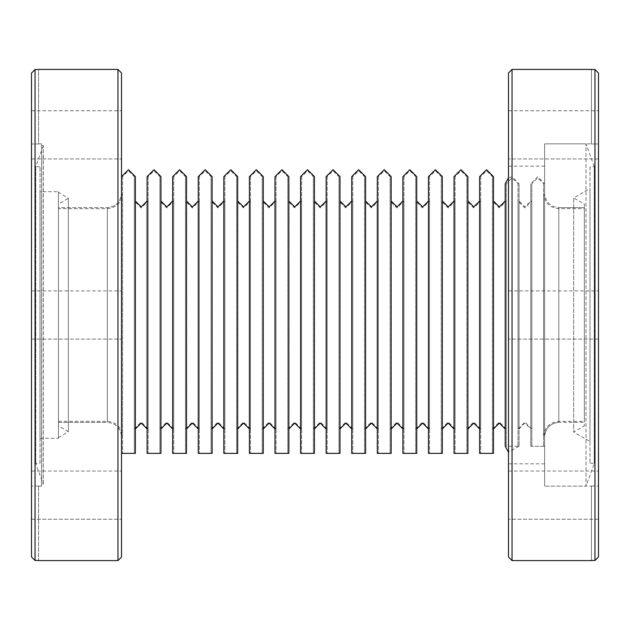 <?xml version="1.0" encoding="UTF-8"?>
<svg xmlns="http://www.w3.org/2000/svg" width="630" height="630" viewBox="0 0 630 630"><rect width="100%" height="100%" fill="white"/><g stroke="black" fill="none" stroke-linecap="round" stroke-linejoin="round"><path stroke-width="0.47" stroke-dasharray="3.15 2.36" d="M135.363 176.636L135.363 453.364M135.363 428.951L135.363 201.049L135.363 428.951M147.089 176.636L147.089 453.364M147.089 201.049L147.089 428.951L147.089 201.049M121.511 453.364L121.511 176.636L121.511 453.364M121.511 193.449L121.511 436.551L121.511 193.449C120.613 202.002 115.888 206.727 107.336 207.624C115.888 206.727 120.613 202.002 121.511 193.449M58.432 422.376L58.432 207.624L58.432 422.376L107.336 422.376C115.888 423.273 120.613 427.998 121.511 436.551C120.613 427.998 115.888 423.273 107.336 422.376L107.336 207.624L107.336 422.376L107.336 207.624L107.336 422.376L58.432 422.376L58.432 207.624L107.336 207.624L58.432 207.624L58.432 422.376M58.432 208.688L58.432 421.312L58.432 208.688L107.336 208.688C116.526 207.719 121.606 202.639 122.574 193.449L122.574 436.551L122.574 193.449M122.574 176.636L122.574 453.364L122.574 176.636L128.441 170.769L134.3 176.636L134.3 453.364L134.3 176.636M134.3 201.049L134.3 428.951L134.3 201.049L141.23 207.979L148.152 201.049L148.152 428.951L148.152 201.049M148.152 176.636L148.152 453.364L148.152 176.636L154.019 170.769L159.878 176.636L159.878 453.364L159.878 176.636M159.878 201.049L159.878 428.951L159.878 201.049L166.808 207.979L173.73 201.049L173.73 428.951L173.73 201.049M173.73 176.636L173.73 453.364L173.73 176.636L179.597 170.769L185.456 176.636L185.456 453.364L185.456 176.636M185.456 201.049L185.456 428.951L185.456 201.049L192.386 207.979L199.316 201.049L199.316 428.951L199.316 201.049M199.316 176.628L199.316 453.372L199.316 176.628L205.175 170.769L211.042 176.628L211.042 453.372L211.042 176.628M211.042 201.049L211.042 428.951L211.042 201.049L217.964 207.979L224.894 201.049L224.894 428.951L224.894 201.049M224.894 176.628L224.894 453.372L224.894 176.628L230.753 170.769L236.62 176.628L236.62 453.372L236.62 176.628M236.62 201.049L236.62 428.951L236.62 201.049L243.542 207.979L250.472 201.049L250.472 428.951L250.472 201.049M250.472 176.628L250.472 453.372L250.472 176.628L256.331 170.769L262.198 176.628L262.198 453.372L262.198 176.628M262.198 201.049L262.198 428.951L262.198 201.049L269.128 207.979L276.05 201.049L276.05 428.951L276.05 201.049M276.05 176.628L276.05 453.372L276.05 176.628L281.917 170.761L287.776 176.628L287.776 453.372L287.776 176.628M287.776 201.049L287.776 428.951L287.776 201.049L294.706 207.971L301.628 201.049L301.628 428.951L301.628 201.049M301.628 176.628L301.628 453.372L301.628 176.628L307.495 170.761L313.354 176.628L313.354 453.372L313.354 176.628M313.354 201.049L313.354 428.951L313.354 201.049L320.284 207.971L327.206 201.049L327.206 428.951L327.206 201.049M327.206 176.628L327.206 453.372L327.206 176.628L333.073 170.761L338.94 176.628L338.94 453.372L338.94 176.628M338.94 201.049L338.94 428.951L338.94 201.049L345.862 207.971L352.792 201.049L352.792 428.951L352.792 201.049M352.792 176.628L352.792 453.372L352.792 176.628L358.651 170.761L364.518 176.628L364.518 453.372L364.518 176.628M364.518 201.049L364.518 428.951L364.518 201.049L371.44 207.971L378.37 201.049L378.37 428.951L378.37 201.049M378.37 176.628L378.37 453.372L378.37 176.628L384.229 170.761L390.096 176.628L390.096 453.372L390.096 176.628M390.096 201.049L390.096 428.951L390.096 201.049L397.018 207.971L403.948 201.049L403.948 428.951L403.948 201.049M403.948 176.628L403.948 453.372L403.948 176.628L409.815 170.761L415.674 176.628L415.674 453.372L415.674 176.628M415.674 201.049L415.674 428.951L415.674 201.049L422.604 207.971L429.526 201.049L429.526 428.951L429.526 201.049M429.526 176.62L429.526 453.38L429.526 176.62L435.393 170.761L441.252 176.62L441.252 453.38L441.252 176.62M441.252 201.041L441.252 428.959L441.252 201.041L448.182 207.971L455.104 201.041L455.104 428.959L455.104 201.041M455.104 176.62L455.104 453.38L455.104 176.62L460.971 170.761L466.83 176.62L466.83 453.38L466.83 176.62M466.83 201.041L466.83 428.959L466.83 201.041L473.76 207.971L480.69 201.041L480.69 428.959L480.69 201.041M480.69 176.62L480.69 453.38L480.69 176.62L486.549 170.761L492.416 176.62L492.416 453.38L492.416 176.62M492.416 201.041L492.416 428.959L492.416 201.041L499.338 207.971L506.268 201.041L506.268 428.959L506.268 201.041M506.268 183.708L506.268 446.292L506.268 183.708L512.127 177.849L517.994 183.708L517.994 446.292L517.994 183.708M517.994 201.041L517.994 428.959L517.994 201.041L524.916 207.971L531.846 201.041L531.846 428.959L531.846 201.041M531.846 183.708L531.846 446.292L531.846 183.708L537.705 177.849L543.572 183.708L543.572 446.292L543.572 183.708M543.572 193.449L543.572 436.551L543.572 193.449C544.54 202.639 549.62 207.719 558.81 208.688L584.325 208.688L584.325 421.312L584.325 208.688M584.325 207.624L584.325 422.376L584.325 207.624L584.325 422.376L584.325 207.624L558.81 207.624L584.325 207.624M544.635 183.708L544.635 446.292L544.635 183.708L537.705 176.786L530.783 183.708L530.783 446.292L530.783 183.708M544.635 193.449L544.635 436.551L544.635 193.449C545.533 202.002 550.258 206.727 558.81 207.624L558.81 422.376L584.325 422.376L558.81 422.376L558.81 207.624C550.258 206.727 545.533 202.002 544.635 193.449L544.635 436.551C545.533 427.998 550.258 423.273 558.81 422.376C550.258 423.273 545.533 427.998 544.635 436.551L544.635 193.449M530.783 201.041L530.783 428.959L530.783 201.041L524.916 206.908L519.057 201.041L519.057 428.959L519.057 201.041M519.057 183.708L519.057 446.292L519.057 183.708L512.127 176.786L508.489 177.817M505.205 183.708L505.205 446.292M505.205 201.041L505.205 428.959L505.205 201.041M493.479 176.62L493.479 453.38M493.479 428.959L493.479 201.041L493.479 428.959M479.627 176.62L479.627 453.38M479.627 201.041L479.627 428.959L479.627 201.041M467.893 176.62L467.893 453.38M467.893 428.959L467.893 201.041L467.893 428.959M454.041 176.62L454.041 453.38M454.041 201.041L454.041 428.959L454.041 201.041M442.315 176.62L442.315 453.38M442.315 428.959L442.315 201.041L442.315 428.959M428.463 176.62L428.463 453.38M428.463 201.049L428.463 428.951L428.463 201.049M416.737 176.628L416.737 453.372M416.737 428.951L416.737 201.049L416.737 428.951M402.885 176.628L402.885 453.372M402.885 201.049L402.885 428.951L402.885 201.049M391.159 176.628L391.159 453.372M391.159 428.951L391.159 201.049L391.159 428.951M377.307 176.628L377.307 453.372M377.307 201.049L377.307 428.951L377.307 201.049M365.581 176.628L365.581 453.372M365.581 428.951L365.581 201.049L365.581 428.951M351.729 176.628L351.729 453.372M351.729 201.049L351.729 428.951L351.729 201.049M340.003 176.628L340.003 453.372M340.003 428.951L340.003 201.049L340.003 428.951M326.143 176.628L326.143 453.372M326.143 201.049L326.143 428.951L326.143 201.049M314.417 176.628L314.417 453.372M314.417 428.951L314.417 201.049L314.417 428.951M300.565 176.628L300.565 453.372M300.565 201.049L300.565 428.951L300.565 201.049M288.839 176.628L288.839 453.372M288.839 428.951L288.839 201.049L288.839 428.951M274.987 176.628L274.987 453.372M274.987 201.049L274.987 428.951L274.987 201.049M263.261 176.628L263.261 453.372M263.261 428.951L263.261 201.049L263.261 428.951M249.409 176.628L249.409 453.372M249.409 201.049L249.409 428.951L249.409 201.049M237.683 176.628L237.683 453.372M237.683 428.951L237.683 201.049L237.683 428.951M223.831 176.628L223.831 453.372M223.831 201.049L223.831 428.951L223.831 201.049M212.105 176.628L212.105 453.372M212.105 428.951L212.105 201.049L212.105 428.951M198.253 176.628L198.253 453.372M198.253 201.049L198.253 428.951L198.253 201.049M186.519 176.636L186.519 453.364M186.519 428.951L186.519 201.049L186.519 428.951M172.667 176.636L172.667 453.364M172.667 201.049L172.667 428.951L172.667 201.049M160.941 176.636L160.941 453.364M160.941 428.951L160.941 201.049L160.941 428.951M58.432 421.312L107.336 421.312C116.526 422.281 121.606 427.36 122.574 436.551M134.3 453.364L122.574 453.364M134.3 428.951L141.23 422.021L148.152 428.951M159.878 453.364L148.152 453.364M159.878 428.951L166.808 422.021L173.73 428.951M185.456 453.364L173.73 453.364M185.456 428.951L192.386 422.021L199.316 428.951M211.042 453.372L199.316 453.372M211.042 428.951L217.964 422.021L224.894 428.951M236.62 453.372L224.894 453.372M236.62 428.951L243.542 422.021L250.472 428.951M262.198 453.372L250.472 453.372M262.198 428.951L269.128 422.021L276.05 428.951M287.776 453.372L276.05 453.372M287.776 428.951L294.706 422.029L301.628 428.951M313.354 453.372L301.628 453.372M313.354 428.951L320.284 422.029L327.206 428.951M338.94 453.372L327.206 453.372M338.94 428.951L345.862 422.029L352.792 428.951M364.518 453.372L352.792 453.372M364.518 428.951L371.44 422.029L378.37 428.951M390.096 453.372L378.37 453.372M390.096 428.951L397.018 422.029L403.948 428.951M415.674 453.372L403.948 453.372M415.674 428.951L422.604 422.029L429.526 428.951M441.252 453.38L429.526 453.38M441.252 428.959L448.182 422.029L455.104 428.959M466.83 453.38L455.104 453.38M466.83 428.959L473.76 422.029L480.69 428.959M492.416 453.38L480.69 453.38M492.416 428.959L499.338 422.029L506.268 428.959M517.994 446.292L506.268 446.292M517.994 428.959L524.916 422.029L531.846 428.959M543.572 446.292L531.846 446.292M543.572 436.551C544.54 427.36 549.62 422.281 558.81 421.312L584.325 421.312M544.635 446.292L530.783 446.292M519.057 428.959L524.916 423.092L530.783 428.959M519.057 446.292L508.489 452.175M31.5 556.936L31.5 73.064M38.587 486.013L31.5 486.013L31.5 143.987L31.5 486.013L38.587 486.013L38.587 560.48L38.587 486.013M38.587 560.48L35.044 560.48L35.044 69.52L38.587 69.52L38.587 143.987L31.5 143.987L38.587 143.987L38.587 69.52M38.587 143.837L41.478 143.837L41.478 486.163L41.478 143.837L43.139 146.215L43.249 145.609L43.249 484.391L43.249 145.609M31.5 290.902L31.5 339.098L31.5 290.902L31.5 339.098L31.5 290.902L121.511 290.902L121.511 339.098L121.511 290.902L121.511 339.098L121.511 290.902L31.5 290.902M31.5 471.051L31.5 519.246L31.5 471.051L31.5 519.246L31.5 471.051L121.511 471.051L121.511 519.246L121.511 471.051L121.511 519.246L121.511 471.051L31.5 471.051M31.5 110.754L31.5 158.949L31.5 110.754L31.5 158.949L31.5 110.754L121.511 110.754L121.511 158.949L121.511 110.754L121.511 158.949L121.511 110.754L31.5 110.754M40.005 463.113L40.005 166.887L40.005 463.113L35.752 463.483L43.249 484.391M40.005 191.678L40.005 438.322L40.005 191.678L58.432 191.678L58.432 438.322L58.432 191.678M58.432 192.268L58.432 437.732L58.432 192.268L68.355 198.355L68.355 431.644L58.432 437.732M58.432 425.919L58.432 204.081L58.432 425.919L68.355 431.644L68.355 198.355L58.432 204.081M121.511 72.962L121.511 557.038M38.587 486.163L41.478 486.163L43.139 483.785L43.139 146.215L43.139 483.785M40.005 166.887L35.752 166.517L35.752 463.483L35.752 166.517L43.139 146.215M40.005 438.322L58.432 438.322M117.968 69.418L117.968 560.582M31.5 519.246L121.511 519.246L31.5 519.246M31.5 339.098L121.511 339.098L31.5 339.098M31.5 158.949L121.511 158.949L31.5 158.949M591.413 560.48L591.413 486.013L591.413 560.48L594.956 560.48L594.956 69.52L591.413 69.52L591.413 143.987L598.5 143.987L598.5 73.064L598.5 556.936M598.5 73.064L598.5 486.013L598.5 143.987L591.413 143.987L591.413 69.52M508.489 72.962L508.489 557.038M508.489 110.754L508.489 158.949L508.489 110.754L508.489 158.949L508.489 110.754L598.5 110.754L598.5 158.949L598.5 110.754L598.5 158.949L598.5 110.754L508.489 110.754M508.489 471.051L508.489 519.246L508.489 471.051L508.489 519.246L508.489 471.051L598.5 471.051L598.5 519.246L598.5 471.051L598.5 519.246L598.5 471.051L508.489 471.051M508.489 290.902L508.489 339.098L508.489 290.902L508.489 339.098L508.489 290.902L598.5 290.902L598.5 339.098L598.5 290.902L598.5 339.098L598.5 290.902L508.489 290.902M508.489 166.162L508.489 463.837L508.489 166.162L544.635 166.162L544.635 463.837L544.635 166.162M589.995 166.887L589.995 463.113L589.995 166.887L594.247 166.517L594.247 463.483L594.247 166.517L585.995 143.837L544.635 143.837L544.635 486.163L544.635 143.837L544.635 486.163L544.635 143.837L591.413 143.837M591.413 486.013L598.5 486.013L591.413 486.013M598.5 339.098L508.489 339.098L598.5 339.098M598.5 158.949L508.489 158.949L598.5 158.949M598.5 519.246L508.489 519.246L598.5 519.246M512.033 69.418L512.033 560.582M508.489 463.837L544.635 463.837M589.995 463.113L594.247 463.483L585.995 486.163L585.995 143.837L585.995 486.163L544.635 486.163L591.413 486.163M589.995 441.473L589.995 188.528L589.995 441.473L573.694 432.054L573.694 197.946L589.995 188.528M584.325 204.081L584.325 425.919L584.325 204.081L573.694 197.946L573.694 432.054L584.325 425.919M107.336 421.312L107.336 208.688L107.336 421.312M558.81 208.688L558.81 421.312L558.81 208.688"/><path stroke-width="0.94" d="M121.511 453.364L135.363 453.364L135.363 176.636L128.441 169.706L121.511 176.636M147.089 453.364L147.089 176.636L154.019 169.706L160.941 176.636L160.941 453.364L147.089 453.364M508.489 452.175L505.205 446.292L505.205 183.708L508.489 177.817M493.479 453.38L493.479 176.62L486.549 169.698L479.627 176.62L479.627 453.38L493.479 453.38M467.893 453.38L467.893 176.62L460.971 169.698L454.041 176.62L454.041 453.38L467.893 453.38M442.315 453.38L442.315 176.62L435.393 169.698L428.463 176.62L428.463 453.38L442.315 453.38M416.737 453.372L416.737 176.628L409.815 169.698L402.885 176.628L402.885 453.372L416.737 453.372M391.159 453.372L391.159 176.628L384.229 169.698L377.307 176.628L377.307 453.372L391.159 453.372M365.581 453.372L365.581 176.628L358.651 169.698L351.729 176.628L351.729 453.372L365.581 453.372M340.003 453.372L340.003 176.628L333.073 169.698L326.143 176.628L326.143 453.372L340.003 453.372M314.417 453.372L314.417 176.628L307.495 169.698L300.565 176.628L300.565 453.372L314.417 453.372M288.839 453.372L288.839 176.628L281.917 169.698L274.987 176.628L274.987 453.372L288.839 453.372M263.261 453.372L263.261 176.628L256.331 169.706L249.409 176.628L249.409 453.372L263.261 453.372M237.683 453.372L237.683 176.628L230.753 169.706L223.831 176.628L223.831 453.372L237.683 453.372M212.105 453.372L212.105 176.628L205.175 169.706L198.253 176.628L198.253 453.372L212.105 453.372M186.519 453.364L186.519 176.636L179.597 169.706L172.667 176.636L172.667 453.364L186.519 453.364M135.363 428.951L141.23 423.084L147.089 428.951M135.363 201.049L141.23 206.916L147.089 201.049M493.479 428.959L499.338 423.092L505.205 428.959M493.479 201.041L499.338 206.908L505.205 201.041M467.893 428.959L473.76 423.092L479.627 428.959M467.893 201.041L473.76 206.908L479.627 201.041M442.315 428.959L448.182 423.092L454.041 428.959M442.315 201.041L448.182 206.908L454.041 201.041M416.737 428.951L422.604 423.092L428.463 428.951M416.737 201.049L422.604 206.908L428.463 201.049M391.159 428.951L397.018 423.092L402.885 428.951M391.159 201.049L397.018 206.908L402.885 201.049M365.581 428.951L371.44 423.092L377.307 428.951M365.581 201.049L371.44 206.908L377.307 201.049M340.003 428.951L345.862 423.092L351.729 428.951M340.003 201.049L345.862 206.908L351.729 201.049M314.417 428.951L320.284 423.092L326.143 428.951M314.417 201.049L320.284 206.908L326.143 201.049M288.839 428.951L294.706 423.092L300.565 428.951M288.839 201.049L294.706 206.908L300.565 201.049M263.261 428.951L269.128 423.084L274.987 428.951M263.261 201.049L269.128 206.916L274.987 201.049M237.683 428.951L243.542 423.084L249.409 428.951M237.683 201.049L243.542 206.916L249.409 201.049M212.105 428.951L217.964 423.084L223.831 428.951M212.105 201.049L217.964 206.916L223.831 201.049M186.519 428.951L192.386 423.084L198.253 428.951M186.519 201.049L192.386 206.916L198.253 201.049M160.941 428.951L166.808 423.084L172.667 428.951M160.941 201.049L166.808 206.916L172.667 201.049M38.587 69.52L35.044 69.52L31.5 73.064L35.044 69.52L35.044 560.48L31.5 556.936L35.044 560.48L38.587 560.48M31.5 556.936L31.5 73.064M121.511 557.038L121.511 72.962L117.968 69.418L117.968 560.582L121.511 557.038M38.587 69.418L117.968 69.418M38.587 560.582L117.968 560.582M598.5 73.064L594.956 69.52L598.5 73.064L598.5 556.936L594.956 560.48L598.5 556.936M591.413 69.418L512.033 69.418L512.033 560.582L591.413 560.582M512.033 560.582L508.489 557.038L508.489 72.962L512.033 69.418M591.413 560.48L594.956 560.48L594.956 69.52L591.413 69.52"/></g></svg>
